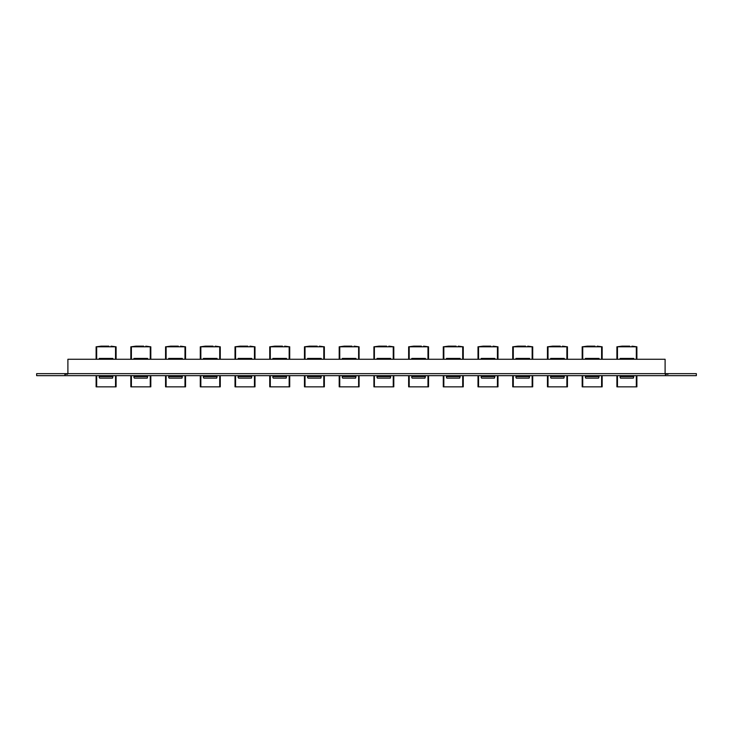 <?xml version="1.0" encoding="UTF-8"?>
<svg xmlns="http://www.w3.org/2000/svg" width="733" height="733" viewBox="0 0 733 733"><rect width="100%" height="100%" fill="white"/><g stroke="black" fill="none" stroke-linecap="round" stroke-linejoin="round"><path stroke-width="1.1" d="M668.102 373.61L665.381 373.61L665.372 374.178L668.111 374.178L668.102 373.61L696.35 373.61L696.35 375.663L36.65 375.663L36.65 373.61L64.898 373.61L64.889 374.178L67.628 374.178L67.619 373.61L64.898 373.61M99.257 359.252L99.257 358.437L112.928 358.437L112.928 359.252M108.896 346.132L101.099 346.132L108.896 346.452M116.071 375.663L116.071 386.868L96.115 386.868L96.115 375.663M133.974 359.252L133.974 358.437L147.645 358.437L147.645 359.252M143.622 346.132L135.825 346.132L143.622 346.452M150.796 375.663L150.796 386.868L130.831 386.868L130.831 375.663M168.7 359.252L168.7 358.437L182.37 358.437L182.37 359.252M178.339 346.132L170.542 346.132L178.339 346.452M185.513 375.663L185.513 386.868L165.557 386.868L165.557 375.663M203.417 359.252L203.417 358.437L217.087 358.437L217.087 359.252M213.065 346.132L205.267 346.132L213.065 346.452M220.23 375.663L220.23 386.868L200.274 386.868L200.274 375.663M238.143 359.252L238.143 358.437L251.813 358.437L251.813 359.252M247.781 346.132L239.984 346.132L247.781 346.452M254.956 375.663L254.956 386.868L235 386.868L235 375.663M272.859 359.252L272.859 358.437L286.53 358.437L286.53 359.252M282.507 346.132L274.71 346.132L282.507 346.452M289.672 375.663L289.672 386.868L269.717 386.868L269.717 375.663M307.585 359.252L307.585 358.437L321.256 358.437L321.256 359.252M317.224 346.132L309.427 346.132L317.224 346.452M324.398 375.663L324.398 386.868L304.442 386.868L304.442 375.663M342.302 359.252L342.302 358.437L355.972 358.437L355.972 359.252M351.941 346.132L344.153 346.132L351.941 346.452M359.115 375.663L359.115 386.868L339.159 386.868L339.159 375.663M377.028 359.252L377.028 358.437L390.698 358.437L390.698 359.252M386.667 346.132L378.869 346.132L386.667 346.452M393.841 375.663L393.841 386.868L373.885 386.868L373.885 375.663M411.744 359.252L411.744 358.437L425.415 358.437L425.415 359.252M421.383 346.132L413.595 346.132L421.383 346.452M428.558 375.663L428.558 386.868L428.558 375.663L428.558 386.868L408.602 386.868L408.602 375.663M446.47 359.252L446.47 358.437L460.141 358.437L460.141 359.252M456.109 346.132L448.312 346.132L456.109 346.452M463.283 375.663L463.283 386.868L443.328 386.868L443.328 375.663M481.187 359.252L481.187 358.437L494.857 358.437L494.857 359.252M490.826 346.132L483.038 346.132L490.826 346.452M498 375.663L498 386.868L478.044 386.868L478.044 375.663M515.913 359.252L515.913 358.437L529.583 358.437L529.583 359.252M525.552 346.132L517.755 346.132L525.552 346.452M532.726 375.663L532.726 386.868L512.77 386.868L512.77 375.663M550.63 359.252L550.63 358.437L564.3 358.437L564.3 359.252M560.269 346.132L552.48 346.132L560.269 346.452M567.443 375.663L567.443 386.868L547.487 386.868L547.487 375.663M585.355 359.252L585.355 358.437L599.026 358.437L599.026 359.252M594.994 346.132L587.197 346.132L594.994 346.452M602.169 375.663L602.169 386.868L602.169 375.663L602.169 386.868L582.204 386.868L582.204 375.663M620.072 359.252L620.072 358.437L633.743 358.437L633.743 359.252M629.711 346.132L621.923 346.132L629.711 346.452M636.885 375.663L636.885 386.868L636.885 375.663L636.885 386.868L616.929 386.868L616.929 375.663M665.417 374.847L665.372 374.178M64.935 374.847L64.889 374.178M665.097 373.61L665.097 359.252L67.903 359.252L67.903 373.61L665.381 373.61M115.521 359.252L115.521 346.819L96.664 346.819L96.664 359.252M96.115 359.252L96.115 346.819L96.664 346.819M115.521 346.819L116.071 346.819L116.071 359.252M112.928 376.615L112.516 378.164L99.67 378.164L99.257 377.541L99.257 376.615L112.928 376.615L112.928 375.663M99.257 376.615L99.257 375.663M96.27 346.764L101.099 346.132M111.077 346.132L115.915 346.764M99.257 375.928L112.928 375.928M150.247 359.252L150.247 346.819L131.381 346.819L131.381 359.252M130.831 359.252L130.831 346.819L131.381 346.819M150.247 346.819L150.796 346.819L150.796 359.252M147.645 376.615L147.232 378.164L134.396 378.164L133.974 377.541L133.974 376.615L147.645 376.615L147.645 375.663M133.974 376.615L133.974 375.663M130.996 346.764L135.825 346.132M145.803 346.132L150.632 346.764M133.974 375.928L147.645 375.928M184.963 359.252L184.963 346.819L166.098 346.819L166.098 359.252M165.557 359.252L165.557 346.819L166.098 346.819M184.963 346.819L185.513 346.819L185.513 359.252M182.37 376.615L181.958 378.164L169.112 378.164L168.7 377.541L168.7 376.615L182.37 376.615L182.37 375.663M168.7 376.615L168.7 375.663M165.713 346.764L170.542 346.132M180.52 346.132L185.357 346.764M168.7 375.928L182.37 375.928M219.689 359.252L219.689 346.819L200.824 346.819L200.824 359.252M200.274 359.252L200.274 346.819L200.824 346.819M219.689 346.819L220.23 346.819L220.23 359.252M217.087 376.615L216.675 378.164L203.838 378.164L203.417 377.541L203.417 376.615L217.087 376.615L217.087 375.663M203.417 376.615L203.417 375.663M200.439 346.764L205.267 346.132M215.245 346.132L220.074 346.764M203.417 375.928L217.087 375.928M254.406 359.252L254.406 346.819L235.54 346.819L235.54 359.252M235 359.252L235 346.819L235.54 346.819M254.406 346.819L254.956 346.819L254.956 359.252M251.813 376.615L251.401 378.164L238.555 378.164L238.143 377.541L238.143 376.615L251.813 376.615L251.813 375.663M238.143 376.615L238.143 375.663M235.156 346.764L239.984 346.132M249.962 346.132L254.791 346.764M238.143 375.928L251.813 375.928M289.132 359.252L289.132 346.819L270.266 346.819L270.266 359.252M269.717 359.252L269.717 346.819L270.266 346.819M289.132 346.819L289.672 346.819L289.672 359.252M286.53 376.615L286.117 378.164L273.281 378.164L272.859 377.541L272.859 376.615L286.53 376.615L286.53 375.663M272.859 376.615L272.859 375.663M269.881 346.764L274.71 346.132M284.688 346.132L289.517 346.764M272.859 375.928L286.53 375.928M323.849 359.252L323.849 346.819L304.983 346.819L304.983 359.252M304.442 359.252L304.442 346.819L304.983 346.819M323.849 346.819L324.398 346.819L324.398 359.252M321.256 376.615L320.843 378.164L307.997 378.164L307.585 377.541L307.585 376.615L321.256 376.615L321.256 375.663M307.585 376.615L307.585 375.663M304.598 346.764L309.427 346.132M319.405 346.132L324.233 346.764M307.585 375.928L321.256 375.928M358.574 359.252L358.574 346.819L339.709 346.819L339.709 359.252M339.159 359.252L339.159 346.819L339.709 346.819M358.574 346.819L359.115 346.819L359.115 359.252M355.972 376.615L355.56 378.164L342.714 378.164L342.302 377.541L342.302 376.615L355.972 376.615L355.972 375.663M342.302 376.615L342.302 375.663M339.324 346.764L344.153 346.132M354.131 346.132L358.959 346.764M342.302 375.928L355.972 375.928M393.291 359.252L393.291 346.819L374.426 346.819L374.426 359.252M373.885 359.252L373.885 346.819L374.426 346.819M393.291 346.819L393.841 346.819L393.841 359.252M390.698 376.615L390.286 378.164L377.44 378.164L377.028 377.541L377.028 376.615L390.698 376.615L390.698 375.663M377.028 376.615L377.028 375.663M374.041 346.764L378.869 346.132M388.847 346.132L393.676 346.764M377.028 375.928L390.698 375.928M428.017 359.252L428.017 346.819L409.151 346.819L409.151 359.252M408.602 359.252L408.602 346.819L408.602 359.252L408.602 346.819L409.151 346.819M428.558 359.252L428.558 346.819L428.558 359.252L428.558 346.819L423.573 346.132M425.415 376.615L425.003 378.164L412.157 378.164L411.744 377.541L411.744 376.615L425.415 376.615L425.415 375.663M411.744 376.615L411.744 375.663M408.767 346.764L413.595 346.132M411.744 375.928L425.415 375.928M462.734 359.252L462.734 346.819L443.868 346.819L443.868 359.252M443.328 359.252L443.328 346.819L443.868 346.819M462.734 346.819L463.283 346.819L463.283 359.252M460.141 376.615L459.719 378.164L446.883 378.164L446.47 377.541L446.47 376.615L460.141 376.615L460.141 375.663M446.47 376.615L446.47 375.663M443.483 346.764L448.312 346.132M458.29 346.132L463.119 346.764M446.47 375.928L460.141 375.928M497.46 359.252L497.46 346.819L478.594 346.819L478.594 359.252M478.044 359.252L478.044 346.819L478.594 346.819M497.46 346.819L498 346.819L498 359.252M494.857 376.615L494.445 378.164L481.599 378.164L481.187 377.541L481.187 376.615L494.857 376.615L494.857 375.663M481.187 376.615L481.187 375.663M478.209 346.764L483.038 346.132M493.016 346.132L497.844 346.764M481.187 375.928L494.857 375.928M532.176 359.252L532.176 346.819L513.311 346.819L513.311 359.252M512.77 359.252L512.77 346.819L513.311 346.819M532.176 346.819L532.726 346.819L532.726 359.252M529.583 376.615L529.162 378.164L516.325 378.164L515.913 377.541L515.913 376.615L529.583 376.615L529.583 375.663M515.913 376.615L515.913 375.663M512.926 346.764L517.755 346.132M527.733 346.132L532.561 346.764M515.913 375.928L529.583 375.928M566.902 359.252L566.902 346.819L548.037 346.819L548.037 359.252M547.487 359.252L547.487 346.819L548.037 346.819M566.902 346.819L567.443 346.819L567.443 359.252M564.3 376.615L563.888 378.164L551.042 378.164L550.63 377.541L550.63 376.615L564.3 376.615L564.3 375.663M550.63 376.615L550.63 375.663M547.643 346.764L552.48 346.132M562.458 346.132L567.287 346.764M550.63 375.928L564.3 375.928M601.619 359.252L601.619 346.819L582.753 346.819L582.753 359.252M582.204 359.252L582.204 346.819L582.753 346.819M602.169 359.252L602.169 346.819L602.169 359.252L602.169 346.819L597.175 346.132M599.026 376.615L598.604 378.164L585.768 378.164L585.355 377.541L585.355 376.615L599.026 376.615L599.026 375.663M585.355 376.615L585.355 375.663M582.369 346.764L587.197 346.132M585.355 375.928L599.026 375.928M636.336 359.252L636.336 346.819L617.479 346.819L617.479 359.252M616.929 359.252L616.929 346.819L617.479 346.819M636.885 359.252L636.885 346.819L636.885 359.252L636.885 346.819L631.901 346.132M633.743 376.615L633.33 378.164L620.485 378.164L620.072 377.541L620.072 376.615L633.743 376.615L633.743 375.663M620.072 376.615L620.072 375.663M617.085 346.764L621.923 346.132M620.072 375.928L633.743 375.928M115.521 386.868L115.521 375.663M96.664 375.663L96.664 386.868M150.247 386.868L150.247 375.663M131.381 375.663L131.381 386.868M184.963 386.868L184.963 375.663M166.098 375.663L166.098 386.868M219.689 386.868L219.689 375.663M200.824 375.663L200.824 386.868M254.406 386.868L254.406 375.663M235.54 375.663L235.54 386.868M289.132 386.868L289.132 375.663M270.266 375.663L270.266 386.868M323.849 386.868L323.849 375.663M304.983 375.663L304.983 386.868M358.574 386.868L358.574 375.663M339.709 375.663L339.709 386.868M393.291 386.868L393.291 375.663M374.426 375.663L374.426 386.868M428.017 386.868L428.017 375.663M409.151 375.663L409.151 386.868M462.734 386.868L462.734 375.663M443.868 375.663L443.868 386.868M497.46 386.868L497.46 375.663M478.594 375.663L478.594 386.868M532.176 386.868L532.176 375.663M513.311 375.663L513.311 386.868M566.902 386.868L566.902 375.663M548.037 375.663L548.037 386.868M601.619 386.868L601.619 375.663M582.753 375.663L582.753 386.868M636.336 386.868L636.336 375.663M617.479 375.663L617.479 386.868"/></g></svg>

